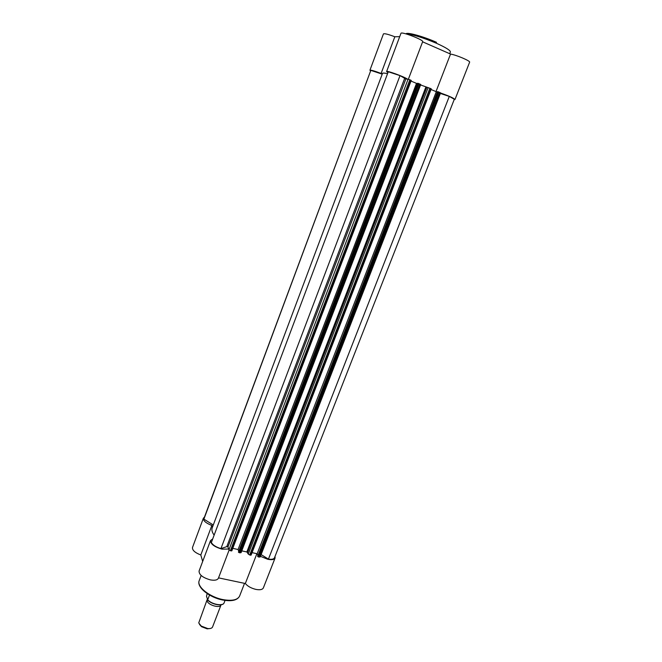<?xml version="1.0" encoding="UTF-8"?>
<svg xmlns="http://www.w3.org/2000/svg" width="662" height="662" viewBox="0 0 662 662"><rect width="100%" height="100%" fill="white"/><g stroke="black" fill="none" stroke-linecap="round" stroke-linejoin="round"><path stroke-width="0.99" d="M241.762 550.867L246.909 551.976L248.258 554.086L428.124 87.641L430.854 88.625L431.268 88.857L251.113 555.112L250.633 555.195L430.854 88.625M420.569 84.943L428.124 87.641M220.934 548.591L400.013 75.625L388.271 71.761L211.344 542.559C212.907 545.124 216.102 547.135 220.934 548.591L227.24 546.489L227.951 546.936L228.953 549.808L408.09 79.192L405.839 78.977L227.951 546.936M400.013 75.625L405.839 78.977M203.888 519.149L370.828 70.371L203.97 518.412L203.888 519.149L213.288 524.974M408.09 79.192L409.844 79.771L230.393 550.71L231.336 550.916L410.821 80.185L411.251 80.416L231.832 550.834L231.336 550.916M409.844 79.771L410.821 80.185M232.784 548.343L238.08 549.518L416.506 83.379L411.011 81.062M238.552 550.809L238.08 549.518M417.54 83.486L416.506 83.379M417.623 83.263L238.428 552.199L418.053 83.313L417.623 83.263M418.053 83.313L420.651 84.488M418.938 83.602L239.148 552.646L240.083 552.853L419.907 84.016M429.886 88.22L249.706 554.988L250.633 555.195M437.425 91.853L436.291 91.712L257.162 553.763L252.073 552.629M436.291 91.712L431.02 89.494M257.708 555.12L257.162 553.763M437.508 91.646L257.617 556.452L437.954 91.704L437.508 91.646M437.954 91.704L440.495 92.854M438.84 91.993L258.337 556.899L259.256 557.098L439.791 92.399M440.371 93.45L449.291 96.412L268.433 559.109L261.118 554.582M268.433 559.109C271.776 559.613 273.795 559.183 274.482 557.801L454.314 99.259L449.291 96.412M370.828 70.371L382.222 74.152M387.551 73.672C384.407 72.986 382.719 72.894 382.504 73.399L212.196 527.895C211.459 529.931 212.105 532.339 214.14 535.111M260.191 556.734L259.256 557.098M258.337 556.899L257.617 556.452M249.706 554.988L248.258 554.086M241.051 552.489L240.083 552.853M239.148 552.646L238.428 552.199M230.393 550.71L228.953 549.808M275.003 556.461L275.069 558.049C274.217 559.655 271.759 560.06 267.696 559.258L260.447 556.328M275.069 558.049L263.352 587.922C262.45 589.652 259.976 590.148 255.921 589.403C251.196 588.261 247.662 586.292 245.321 583.512L218.534 577.868M228.688 549.046L221.96 549.137C214.347 546.878 210.541 544.015 210.533 540.523L212.692 538.976M229.118 550.064L218.394 578.232C217.417 580.119 214.72 580.657 210.317 579.871C202.746 577.678 198.997 574.724 199.08 571.025L210.533 540.523M212.444 527.242L211.857 525.471C205.973 523.162 203.151 520.746 203.383 518.197L204.442 517.138M202.68 561.442L200.801 554.988C194.959 552.696 192.195 550.196 192.493 547.491L203.383 518.197M211.857 525.471L200.801 554.988M256.881 553.705L245.321 583.512M221.075 604.778L221.017 604.952C220.049 608.635 207.934 605.093 207.115 600.873L207.338 599.284M207.14 599.656L198.724 622.942L201.265 626.078L207.785 628.569C210.375 628.784 211.972 628.238 212.576 626.947L221.017 604.952M210.21 628.511L207.173 628.85L201.538 626.699L199.494 624.423M207.181 593.599L206.503 596.28L207.703 599.83C211.65 604.265 222.374 606.409 224.004 603.123L223.988 603.148C222.217 606.657 211.468 604.431 207.595 599.929M225.047 600.409L224.004 603.123M209.523 595.047L207.703 599.83M422.613 41.814L450.541 54.069C456.391 54.971 470.665 61.069 469.615 62.203L454.976 99.507C453.826 98.158 449.01 95.99 440.544 93.003M382.437 73.573L381.097 73.457C374.56 70.975 370.844 69.899 369.934 70.222L383.439 33.903C384.448 33.315 388.246 34.275 394.833 36.766L399.707 36.65M407.494 79.134C404.118 76.651 386.401 70.238 386.6 71.562L400.949 33.34C401.089 31.197 423.978 39.993 422.662 41.681L408.363 79.241M454.182 99.598L454.976 99.507M386.6 71.562L387.932 72.679M369.934 70.222L370.455 70.793M381.097 73.457L394.833 36.766M436.001 91.588L450.541 54.069M426.767 87.483L247.621 552.422M404.598 78.505L226.843 546.481M425.823 87.169L246.843 551.967M199.212 580.624C196.407 586.482 209.506 597.099 223.028 599.615C232.072 601.17 237.6 599.987 239.611 596.048C237.401 600.293 231.783 601.617 222.763 600.029C209.382 597.538 196.316 587.07 199.212 580.624L201.149 575.485M221.919 604.472C216.879 605.374 212.13 603.852 207.661 599.904M449.721 53.705L450.392 51.992C450.458 50.411 445.832 47.515 436.515 43.303C423.026 37.618 412.997 34.515 406.427 34.002M406.021 33.886C406.476 31.793 423.225 36.377 436.523 42.327M440.602 92.837L260.207 556.941M241.059 552.687L420.751 84.471M431.268 88.857L251.113 555.112M411.251 80.416L231.832 550.834M244.535 583.346L239.611 596.048M207.173 628.85L207.785 628.569M201.538 626.699L201.265 626.078"/></g></svg>
